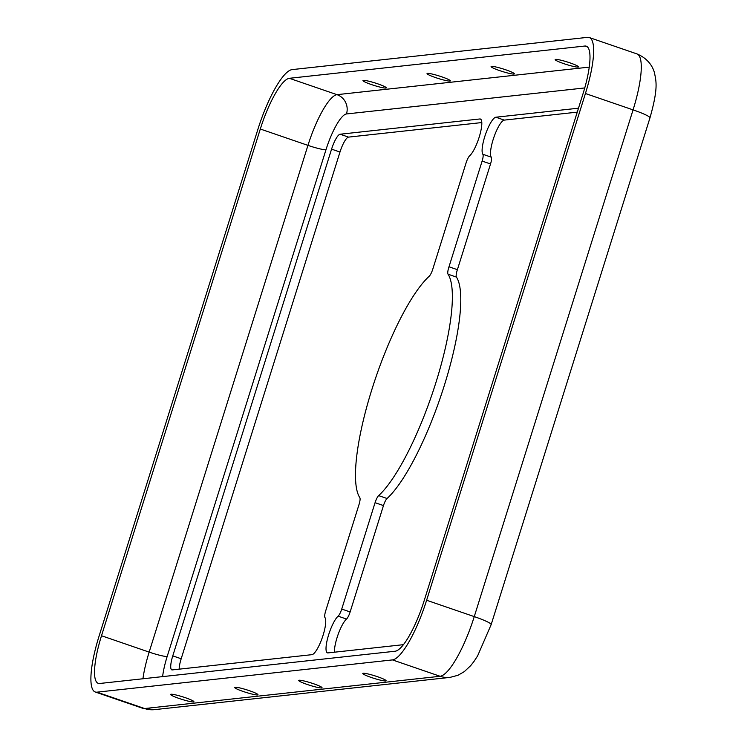 <?xml version="1.0" encoding="UTF-8"?>
<svg xmlns="http://www.w3.org/2000/svg" width="747" height="747" viewBox="0 0 747 747"><rect width="100%" height="100%" fill="white"/><g stroke="black" fill="none" stroke-linecap="round" stroke-linejoin="round"><path stroke-width="1.12" d="M377.833 83.86A12.213 1.335 -162.6 0 0 362.977 80.564A12.213 1.335 -162.6 0 0 371.427 84.56A12.213 1.335 -162.6 0 0 386.283 87.866A12.213 1.335 -162.6 0 0 377.833 83.86M179.047 698.436A12.213 1.335 17.4 0 1 170.605 694.43A12.213 1.335 17.4 0 1 185.461 697.735A12.213 1.335 17.4 0 1 193.903 701.741A12.213 1.335 17.4 0 1 179.047 698.436M441.897 76.866A12.213 1.335 -162.6 0 0 427.041 73.561A12.213 1.335 -162.6 0 0 435.492 77.567A12.213 1.335 -162.6 0 0 450.348 80.872A12.213 1.335 -162.6 0 0 441.897 76.866M243.111 691.442A12.213 1.335 17.4 0 1 234.661 687.436A12.213 1.335 17.4 0 1 249.517 690.742A12.213 1.335 17.4 0 1 257.967 694.738A12.213 1.335 17.4 0 1 243.111 691.442M505.952 69.873A12.213 1.335 -162.6 0 0 491.096 66.567A12.213 1.335 -162.6 0 0 499.547 70.573A12.213 1.335 -162.6 0 0 514.403 73.869A12.213 1.335 -162.6 0 0 505.952 69.873M307.176 684.448A12.213 1.335 17.4 0 1 298.725 680.442A12.213 1.335 17.4 0 1 313.581 683.748A12.213 1.335 17.4 0 1 322.032 687.744A12.213 1.335 17.4 0 1 307.176 684.448M570.017 62.879A12.213 1.335 -162.6 0 0 555.161 59.573A12.213 1.335 -162.6 0 0 563.611 63.579A12.213 1.335 -162.6 0 0 578.467 66.875A12.213 1.335 -162.6 0 0 570.017 62.879M371.231 677.454A12.213 1.335 17.4 0 1 362.781 673.449A12.213 1.335 17.4 0 1 377.637 676.754A12.213 1.335 17.4 0 1 386.087 680.75A12.213 1.335 17.4 0 1 371.231 677.454M403.445 644.67L327.989 652.906A19.842 4.771 109 0 1 327.447 652.859A19.842 4.771 109 0 1 328.204 636.239A19.842 4.771 109 0 1 338.111 616.163A7.629 1.83 -71 0 0 341.734 609.057L375.069 502.684A7.629 1.83 109 0 1 378.645 495.616A122.106 29.338 -71 0 0 435.949 382.445A122.106 29.338 -71 0 0 448.032 274.196A7.629 1.83 109 0 1 448.994 266.791L482.123 161.072A7.629 1.83 -71 0 0 482.851 154.274A19.842 4.771 109 0 1 485.643 133.965A19.842 4.771 109 0 1 495.868 117.214L578.495 108.194M334.441 652.206A19.842 4.771 109 0 1 338.288 634.007A19.842 4.771 109 0 1 346.515 619.058A7.629 1.83 -71 0 0 350.138 611.942L383.472 505.57A7.629 1.83 109 0 1 387.058 498.501A122.106 29.338 -71 0 0 444.362 385.331A122.106 29.338 -71 0 0 456.436 277.09A7.629 1.83 109 0 1 457.397 269.676L490.527 163.966A7.629 1.83 -71 0 0 491.265 157.169A19.842 4.771 109 0 1 494.047 136.85A19.842 4.771 109 0 1 504.272 120.108L577.263 112.134M479.154 137.224A19.842 4.771 109 0 1 469.732 155.712A7.629 1.83 -71 0 0 466.109 162.827L432.774 269.191A7.629 1.83 109 0 1 429.189 276.269A122.106 29.338 -71 0 0 371.894 389.439A122.106 29.338 -71 0 0 359.811 497.67A7.629 1.83 109 0 1 359.055 504.43L325.72 610.803A7.629 1.83 -71 0 0 324.982 617.601A19.842 4.771 109 0 1 323.077 635.267A19.842 4.771 109 0 1 311.975 654.661L172.24 669.919A15.267 3.67 109 0 1 171.819 669.872A15.267 3.67 109 0 1 172.772 655.875L331.575 149.139A15.267 3.67 109 0 1 340.118 134.227L479.854 118.969A19.842 4.771 109 0 1 480.396 119.025A19.842 4.771 109 0 1 479.154 137.224M289.35 78.304L584.836 46.034A51.898 12.475 109 0 1 586.264 46.183A51.898 12.475 109 0 1 583.015 93.777L424.221 600.513A51.898 12.475 109 0 1 395.182 651.225L99.696 683.486A51.898 12.475 109 0 1 98.268 683.346A51.898 12.475 109 0 1 101.508 635.744L260.311 129.016A51.898 12.475 109 0 1 289.35 78.304L336.99 94.664L589.234 67.118M292.077 69.611L587.553 37.35A61.058 14.669 109 0 1 589.234 37.518A61.058 14.669 109 0 1 585.424 93.515L426.621 600.252A61.058 14.669 109 0 1 392.455 659.909L96.979 692.17A61.058 14.669 109 0 1 95.289 692.002A61.058 14.669 109 0 1 99.108 636.014L257.911 129.278A61.058 14.669 109 0 1 292.077 69.611M179.14 669.163A15.267 3.67 109 0 1 181.185 658.761L339.988 152.024A15.267 3.67 109 0 1 348.522 137.112L481.806 122.564M448.994 266.791L457.397 269.676M448.032 274.196L456.436 277.09M587.478 46.949L584.836 46.034M589.234 37.518L636.883 53.887C650.665 59.592 653.952 70.302 654.624 73.561C656.146 81.544 658.378 88.146 649.965 117.877L491.162 624.613A24.418 2.661 -162.6 0 0 474.261 616.611A61.058 14.669 109 0 1 440.095 676.278L144.619 708.539L96.979 692.17M491.162 624.613L477.594 655.931L473.859 661.627L470.694 665.633L464.354 671.59L457.976 675.279L450.011 677.389A24.418 23.559 -96.2 0 1 440.095 676.278L392.455 659.909M162.613 676.614A36.631 8.805 109 0 1 167.169 656.492L325.972 149.755A36.631 8.805 109 0 1 346.468 113.955L584.752 87.941M172.772 655.875L181.185 658.761M479.854 118.969L480.863 119.315M340.118 134.227L348.522 137.112M331.575 149.139L339.988 152.024M495.868 117.214L504.272 120.108M482.851 154.274L491.265 157.169M482.123 161.072L490.527 163.966M378.645 495.616L387.058 498.501M375.069 502.684L383.472 505.57M341.734 609.057L350.138 611.942M338.111 616.163L346.515 619.058M346.468 113.955A15.267 14.725 83.8 0 0 336.99 94.664A51.898 12.475 109 0 0 307.951 145.376L260.311 129.016M325.972 149.755A15.267 1.662 17.4 0 1 307.951 145.376L149.157 652.112L101.508 635.744M167.169 656.492A15.267 1.662 17.4 0 1 149.157 652.112A51.898 12.475 109 0 0 142.938 678.762M649.965 117.877A24.418 2.661 -162.6 0 0 633.064 109.874L474.261 616.611L426.621 600.252M636.883 53.887A61.058 14.669 109 0 1 633.064 109.874L585.424 93.515M144.619 708.539A61.058 14.669 109 0 1 142.938 708.371L154.526 709.65A24.418 23.559 -96.2 0 1 144.619 708.539M95.289 692.002L142.938 708.371M450.011 677.389L154.526 709.65"/></g></svg>
